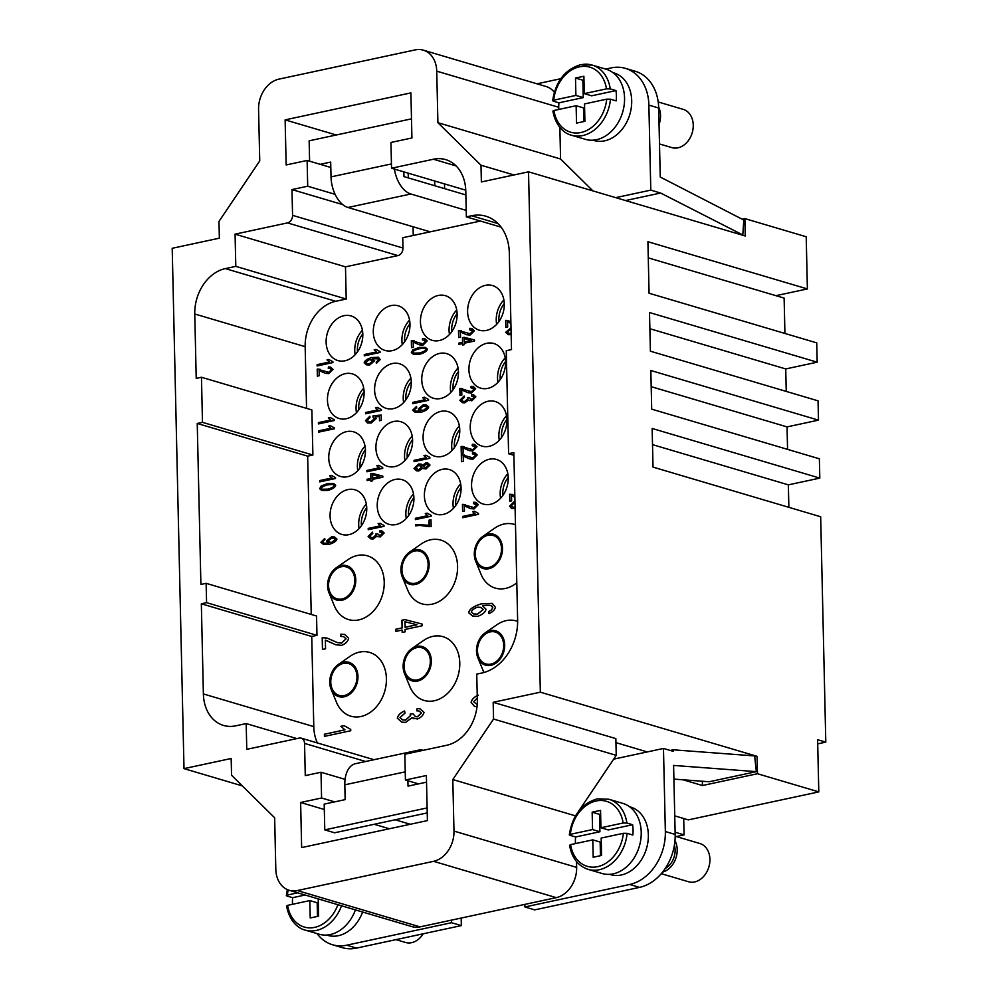 <?xml version="1.0" encoding="UTF-8"?>
<svg xmlns="http://www.w3.org/2000/svg" width="998" height="998" viewBox="0 0 998 998"><rect width="100%" height="100%" fill="white"/><g stroke="black" fill="none" stroke-linecap="round" stroke-linejoin="round"><path stroke-width="1.5" d="M466.216 210.391L410.839 193.999A26.597 15.731 -102.1 0 1 399.1 183.033A26.597 15.731 -102.1 0 1 394.41 169.074M391.453 163.922L331.024 176.883A26.597 15.731 77.9 0 0 336.226 196.519A26.597 15.731 77.9 0 0 347.965 207.484L430.2 231.835M615.729 197.641L650.796 190.119L660.614 193.026L625.534 200.548M480.462 221.045L402.743 237.724L402.98 248.028A6.649 5.102 106.5 0 1 397.878 255.588L345.483 266.84L346.206 299.038L335.727 301.284A39.895 30.601 -73.5 0 0 305.163 346.668L306.561 408.382M413.047 226.758L413.247 235.466M342.713 204.602L291.977 189.583L307.708 186.214L307.122 160.453L286.152 164.944L285.129 119.872L410.902 92.889L411.925 137.961L390.954 142.465L391.54 168.225L433.469 159.231A39.895 30.601 106.5 0 1 445.669 159.618A39.895 30.601 106.5 0 1 465.779 191.117L466.365 216.878L471.605 215.755A46.544 35.703 106.5 0 1 485.839 216.204A46.544 35.703 106.5 0 1 509.317 252.968L511.5 349.562L506.26 350.685L508.606 453.728L513.845 452.593L517.638 620.032A46.544 35.703 106.5 0 1 481.984 672.989L476.745 674.112L477.331 699.872A39.895 30.601 106.5 0 1 446.767 745.256L404.839 754.251L405.425 780.012L426.383 775.508L427.406 820.593L301.646 847.576L300.623 802.492L321.581 798.001L321.007 772.24L305.276 775.608L304.552 743.41A6.649 5.102 -73.5 0 0 301.196 738.158A6.649 5.102 -73.5 0 0 299.163 738.096L246.768 749.336L246.182 723.575L235.703 725.833A39.895 30.601 106.5 0 1 223.502 725.434A39.895 30.601 106.5 0 1 203.38 693.934L201.334 603.778L206.574 602.655L206.137 583.331L200.897 584.454L197.242 423.464L202.482 422.341L201.459 377.256L196.219 378.379L194.76 313.983A39.895 30.601 106.5 0 1 225.323 268.599L235.802 266.354L235.066 234.156L287.474 222.903A6.649 5.102 -73.5 0 0 292.564 215.343L291.977 189.583M201.459 377.256L311.863 409.941L312.885 455.026L307.646 456.148L311.239 614.456M206.137 583.331L316.541 616.016L316.977 635.339L311.738 636.462L313.784 726.619A39.895 30.601 -73.5 0 0 317.389 742.961M321.206 485.976L327.581 483.556L333.669 483.581L335.69 485.29C335.216 487.398 332.559 489.12 327.743 490.455L321.68 490.43L319.647 488.733L321.206 485.976L327.668 483.581L333.706 483.593M334.405 428.766L318.624 432.146L318.599 430.849L330.899 428.217L328.504 426.109L330.375 425.709L334.392 427.917L334.405 428.766M319.098 370.532L319.21 375.735L317.364 376.134L317.202 369.11L328.791 372.316L331.473 369.734L330.014 368.412L328.267 368.337L328.442 366.952L330.65 367.102L333.058 369.422L328.779 373.664L325.36 373.314L319.435 370.62M377.855 361.288L378.729 359.829L378.192 358.831L372.491 358.681L374.649 360.802L369.622 365.019L366.54 364.831L364.183 362.86C364.644 360.702 367.152 358.931 371.718 357.546L378.367 357.259L380.226 359.554L376.383 363.397L376.196 362.137L378.641 359.804L377.706 358.631M365.493 420.595L369.796 416.253L369.996 417.588L367.077 420.258L368.661 421.555L370.969 421.667L374.487 418.649L372.915 417.052L373.127 415.779L381.224 415.081L381.348 420.333L379.502 420.732L379.402 416.503L375.173 416.852L376.196 418.636L371.181 423.015L367.464 422.977L365.493 420.595L369.884 416.278M381.224 415.106L373.202 415.804L372.915 417.052M367.563 423.002L365.58 420.62M367.114 480.562L367.089 479.265L370.857 478.454L370.745 473.85L372.516 473.464L382.82 476.133L382.845 477.194L372.653 479.377L372.691 480.799L370.919 481.186L370.882 479.751L367.114 480.562M368.125 536.487L372.479 532.159L372.765 533.406L369.722 536.151L371.343 537.51L373.052 537.623L376.059 534.891L375.822 534.017L377.518 533.805L380.163 535.614L382.583 533.356L379.702 532.046L380.026 530.674L381.797 530.874L384.168 532.982L380.163 536.961L376.945 536.188L373.115 538.995L370.794 538.845L368.125 536.487L372.566 532.184M379.04 535.564L380.25 535.639L382.671 533.381L381.286 532.208M429.09 526.67L419.871 525.41L415.542 525.834L415.505 524.499L429.252 525.285L429.128 520.083L430.986 519.684L431.148 526.545L429.053 526.657M428.891 525.16L429.128 520.083M418.711 463.983L422.728 465.168L425.897 462.872L427.793 462.985L430.013 465.056L425.984 469.01L422.803 468.124L418.811 470.981L416.54 470.844L413.97 468.511L418.711 463.983L421.206 464.132M415.704 411.139L420.457 411.126L418.249 409.018L423.314 404.776L426.283 404.926L428.691 406.959C428.229 409.08 425.722 410.839 421.181 412.224L414.981 412.174L412.648 410.24L416.49 406.436L416.69 407.646L414.232 409.929L415.667 411.126L420.245 411.064M412.898 349.811L419.272 347.404L425.36 347.429L427.381 349.138C426.907 351.246 424.25 352.968 419.434 354.302L413.372 354.278L411.338 352.581L412.898 349.811L419.36 347.429L425.398 347.441M458.806 344.41L458.781 343.112L462.548 342.302L462.436 337.698L464.207 337.312L474.512 339.969L474.537 341.029L464.344 343.212L464.382 344.647L462.61 345.021L462.573 343.599L458.806 344.41M459.816 400.335L464.17 396.006L464.457 397.254L461.413 399.986L463.035 401.358L464.744 401.458L467.75 398.726L467.513 397.865L469.21 397.653L471.854 399.462L474.275 397.192L471.393 395.894L471.717 394.522L473.489 394.709L475.859 396.83L471.854 400.809L468.636 400.036L464.806 402.843L462.486 402.693L459.816 400.335L464.257 396.031M470.769 399.425L471.942 399.487L474.362 397.216L472.977 396.056M463.209 456.098L463.334 461.301L461.475 461.687L461.313 454.664L472.915 457.882L475.584 455.288L474.125 453.965L472.391 453.89L472.553 452.506L474.761 452.668L477.181 454.976L472.89 459.23L469.472 458.88L463.546 456.186M478.529 514.319L462.748 517.712L462.71 516.415L475.011 513.77L472.628 511.662L474.499 511.263L478.504 513.483L478.529 514.319M515.292 508.581L511.575 508.531L509.604 506.161L513.92 501.819L514.12 503.154L511.188 505.824L512.785 507.121L515.08 507.234M511.725 508.581L509.691 506.186L513.995 501.844M508.493 449.025L508.469 447.703M511.163 334.617L508.231 334.692L505.662 332.359L511.013 327.756L505.749 332.384L508.269 334.704M476.994 706.809L474.387 706.372L471.106 702.417C471.817 699.261 474.212 696.854 478.291 695.182M477.281 697.964L473.738 701.844L476.483 704.039M397.304 718.198C398.065 715.092 400.485 712.697 404.564 711L405.038 713.071L399.961 717.637L402.668 719.92L405.512 720.094L410.527 715.541L410.141 714.094L412.96 713.732L415.505 716.664L417.376 716.751L421.406 712.984L419.11 711.025L416.603 710.801L417.139 708.518L420.083 708.842L424.038 712.36C423.189 715.391 420.969 717.599 417.376 718.997L411.999 717.712L405.625 722.377L401.757 722.14L397.391 718.223C398.152 715.117 400.572 712.722 404.652 711.025M350.747 730.736L324.437 736.374L324.387 734.216L344.884 729.825L340.904 726.307L344.023 725.633L350.71 729.338L350.747 730.736M395.882 631.41L395.832 629.251L402.094 627.904L401.92 620.22L404.876 619.596L422.042 624.024L422.079 625.796L405.101 629.426L405.163 631.809L402.206 632.445L402.144 630.062L395.882 631.41M325.36 640.13L325.56 648.787L322.466 649.461L322.204 637.747L326.895 638.009L337.399 642.6L341.528 643.099L345.982 638.782L343.549 636.587L340.655 636.45L340.942 634.154L344.609 634.416L348.639 638.271C347.84 641.577 345.458 643.935 341.503 645.344L335.802 644.77L325.909 640.267M491.403 610.102L492.812 607.645L491.839 605.961C490.118 605.1 486.999 605.025 482.483 605.749L486.076 609.291C485.19 612.31 482.396 614.656 477.705 616.327L472.553 616.003L468.636 612.722C469.397 609.129 473.576 606.173 481.198 603.852L492.276 603.378L495.37 607.208C494.783 609.915 492.65 612.048 488.958 613.608L488.646 611.512L491.403 610.102L492.738 607.62L491.141 605.661M510.914 323.389L507.558 321.83L507.67 327.032L505.811 327.419L505.662 320.395L510.864 321.506M514.569 497.104L511.5 495.707L511.625 500.909L509.766 501.295L509.604 494.272L514.818 495.382M464.344 505.824L464.457 511.026L462.598 511.425L462.436 504.402L474.038 507.608L476.707 505.013L473.514 503.616L473.688 502.231L475.884 502.393L478.304 504.701L474.025 508.955L470.607 508.606L464.681 505.911M463.022 447.865L463.147 453.067L461.288 453.466L461.126 446.443L472.728 449.649L475.397 447.054L472.204 445.657L472.366 444.272L474.574 444.434L476.994 446.742L472.703 450.996L469.285 450.647L463.359 447.952M461.712 389.906L461.825 395.108L459.966 395.507L459.816 388.484L471.405 391.69L474.087 389.095L470.881 387.698L471.056 386.313L473.264 386.476L475.672 388.783L471.393 393.037L467.975 392.688L462.049 389.993M460.39 331.947L460.515 337.149L458.656 337.549L458.494 330.525L470.095 333.731L472.765 331.136L469.571 329.739L469.746 328.354L471.942 328.517L474.362 330.825L470.07 335.079L466.652 334.729L460.739 332.035M413.234 342.065L413.347 347.267L411.5 347.666L411.338 340.642L422.927 343.848L425.61 341.266L422.404 339.856L422.578 338.472L424.786 338.634L427.194 340.954L422.915 345.196L419.497 344.846L413.571 342.152M428.541 400.298L412.76 403.679L412.735 402.381L425.036 399.749L422.641 397.641L424.512 397.241L428.529 399.45L428.541 400.298M429.864 458.257L414.083 461.637L414.045 460.34L426.346 457.708L423.963 455.599L425.834 455.2L429.839 457.408L429.864 458.257M431.173 516.216L415.393 519.596L415.368 518.299L427.655 515.667L425.273 513.558L427.144 513.159L431.161 515.367L431.173 516.216M384.018 526.333L368.237 529.713L368.2 528.416L380.5 525.784L378.117 523.676L379.989 523.276L383.993 525.484L384.018 526.333M382.696 468.374L366.915 471.755L366.89 470.457L379.178 467.825L376.795 465.717L378.666 465.317L382.683 467.526L382.696 468.374M381.386 410.415L365.605 413.796L365.58 412.498L377.868 409.866L375.485 407.758L377.356 407.359L381.361 409.567L381.386 410.415M380.063 352.456L364.295 355.837L364.258 354.539L376.558 351.907L374.175 349.799L376.034 349.4L380.051 351.608L380.063 352.456M332.908 362.573L317.127 365.954L317.102 364.657L329.39 362.024L327.007 359.916L328.878 359.517L332.883 361.738L332.908 362.573M334.218 420.532L318.437 423.913L318.412 422.616L330.712 419.983L328.33 417.875L330.188 417.476L334.205 419.696L334.218 420.532M335.54 478.491L319.759 481.872L319.734 480.574L332.022 477.942L329.639 475.834L331.511 475.435L335.515 477.655L335.54 478.491M323.913 543.174L328.666 543.162L326.458 541.053L331.523 536.812L334.505 536.961L336.912 539.007C336.438 541.116 333.943 542.875 329.402 544.272L323.19 544.222L320.869 542.288L324.699 538.471L324.899 539.681L322.441 541.976L323.876 543.162L328.454 543.112M346.294 418.736A23.266 17.852 106.5 0 1 339.17 418.511A23.266 17.852 106.5 0 1 327.706 395.62A23.266 17.852 106.5 0 1 345.271 373.664A23.266 17.852 106.5 0 1 352.394 373.888A23.266 17.852 106.5 0 1 363.858 396.78A23.266 17.852 106.5 0 1 346.294 418.736M347.603 476.695A23.266 17.852 106.5 0 1 340.493 476.47A23.266 17.852 106.5 0 1 329.016 453.579A23.266 17.852 106.5 0 1 346.58 431.623A23.266 17.852 106.5 0 1 353.704 431.847A23.266 17.852 106.5 0 1 365.181 454.739A23.266 17.852 106.5 0 1 347.603 476.695M348.926 534.654A23.266 17.852 106.5 0 1 341.803 534.429A23.266 17.852 106.5 0 1 330.326 511.537A23.266 17.852 106.5 0 1 347.903 489.581A23.266 17.852 106.5 0 1 355.014 489.806A23.266 17.852 106.5 0 1 366.491 512.698A23.266 17.852 106.5 0 1 348.926 534.654M392.139 350.66A23.266 17.852 106.5 0 1 385.028 350.435A23.266 17.852 106.5 0 1 373.551 327.544A23.266 17.852 106.5 0 1 391.116 305.575A23.266 17.852 106.5 0 1 398.239 305.812A23.266 17.852 106.5 0 1 409.716 328.691A23.266 17.852 106.5 0 1 392.139 350.66M393.449 408.619A23.266 17.852 106.5 0 1 386.338 408.394A23.266 17.852 106.5 0 1 374.861 385.502A23.266 17.852 106.5 0 1 392.426 363.534A23.266 17.852 106.5 0 1 399.549 363.771A23.266 17.852 106.5 0 1 411.026 386.65A23.266 17.852 106.5 0 1 393.449 408.619M394.771 466.577A23.266 17.852 106.5 0 1 387.648 466.353A23.266 17.852 106.5 0 1 376.171 443.461A23.266 17.852 106.5 0 1 393.748 421.493A23.266 17.852 106.5 0 1 400.859 421.73A23.266 17.852 106.5 0 1 412.336 444.609A23.266 17.852 106.5 0 1 394.771 466.577M396.081 524.536A23.266 17.852 106.5 0 1 388.971 524.312A23.266 17.852 106.5 0 1 377.494 501.42A23.266 17.852 106.5 0 1 395.058 479.452A23.266 17.852 106.5 0 1 402.182 479.689A23.266 17.852 106.5 0 1 413.659 502.568A23.266 17.852 106.5 0 1 396.081 524.536M439.295 340.543A23.266 17.852 106.5 0 1 432.184 340.318A23.266 17.852 106.5 0 1 420.707 317.426A23.266 17.852 106.5 0 1 438.272 295.458A23.266 17.852 106.5 0 1 445.395 295.682A23.266 17.852 106.5 0 1 456.872 318.574A23.266 17.852 106.5 0 1 439.295 340.543M440.617 398.501A23.266 17.852 106.5 0 1 433.494 398.277A23.266 17.852 106.5 0 1 422.017 375.385A23.266 17.852 106.5 0 1 439.594 353.417A23.266 17.852 106.5 0 1 446.705 353.641A23.266 17.852 106.5 0 1 458.182 376.533A23.266 17.852 106.5 0 1 440.617 398.501M441.927 456.46A23.266 17.852 106.5 0 1 434.816 456.236A23.266 17.852 106.5 0 1 423.339 433.344A23.266 17.852 106.5 0 1 440.904 411.376A23.266 17.852 106.5 0 1 448.027 411.6A23.266 17.852 106.5 0 1 459.504 434.492A23.266 17.852 106.5 0 1 441.927 456.46M443.249 514.419A23.266 17.852 106.5 0 1 436.126 514.195A23.266 17.852 106.5 0 1 424.649 491.303A23.266 17.852 106.5 0 1 442.226 469.334A23.266 17.852 106.5 0 1 449.337 469.559A23.266 17.852 106.5 0 1 460.814 492.451A23.266 17.852 106.5 0 1 443.249 514.419M486.463 330.425A23.266 17.852 106.5 0 1 479.339 330.188A23.266 17.852 106.5 0 1 467.862 307.309A23.266 17.852 106.5 0 1 485.44 285.341A23.266 17.852 106.5 0 1 492.55 285.565A23.266 17.852 106.5 0 1 504.027 308.457A23.266 17.852 106.5 0 1 486.463 330.425M487.773 388.384A23.266 17.852 106.5 0 1 480.662 388.147A23.266 17.852 106.5 0 1 469.185 365.268A23.266 17.852 106.5 0 1 486.75 343.3A23.266 17.852 106.5 0 1 493.873 343.524A23.266 17.852 106.5 0 1 505.35 366.416A23.266 17.852 106.5 0 1 487.773 388.384M489.095 446.343A23.266 17.852 106.5 0 1 481.972 446.106A23.266 17.852 106.5 0 1 470.495 423.227A23.266 17.852 106.5 0 1 488.072 401.258A23.266 17.852 106.5 0 1 495.183 401.483A23.266 17.852 106.5 0 1 506.66 424.375A23.266 17.852 106.5 0 1 489.095 446.343M490.405 504.302A23.266 17.852 106.5 0 1 483.294 504.065A23.266 17.852 106.5 0 1 471.817 481.186A23.266 17.852 106.5 0 1 489.382 459.217A23.266 17.852 106.5 0 1 496.505 459.442A23.266 17.852 106.5 0 1 507.982 482.333A23.266 17.852 106.5 0 1 490.405 504.302M344.984 360.777A23.266 17.852 106.5 0 1 337.86 360.552A23.266 17.852 106.5 0 1 326.383 337.661A23.266 17.852 106.5 0 1 343.961 315.705A23.266 17.852 106.5 0 1 351.071 315.929A23.266 17.852 106.5 0 1 362.548 338.821A23.266 17.852 106.5 0 1 344.984 360.777M338.447 664.369L350.161 656.247A33.246 25.499 106.5 0 1 359.492 652.106A33.246 25.499 106.5 0 1 386.413 678.677A33.246 25.499 106.5 0 1 360.952 716.502A33.246 25.499 106.5 0 1 336.513 702.367L331.099 689.181A17.889 13.723 106.5 0 1 338.447 664.369A17.889 13.723 106.5 0 1 343.474 662.136A17.889 13.723 106.5 0 1 357.958 676.432A17.889 13.723 106.5 0 1 344.26 696.791A17.889 13.723 106.5 0 1 331.099 689.181M336.251 567.762L347.965 559.653A33.246 25.499 106.5 0 1 357.296 555.512A33.246 25.499 106.5 0 1 384.23 582.084A33.246 25.499 106.5 0 1 358.756 619.908A33.246 25.499 106.5 0 1 334.318 605.761L328.916 592.575A17.889 13.723 106.5 0 1 336.251 567.762A17.889 13.723 106.5 0 1 341.279 565.542A17.889 13.723 106.5 0 1 355.775 579.838A17.889 13.723 106.5 0 1 342.065 600.197A17.889 13.723 106.5 0 1 328.916 592.575M411.812 648.625L423.526 640.504A33.246 25.499 106.5 0 1 432.845 636.362A33.246 25.499 106.5 0 1 459.779 662.946A33.246 25.499 106.5 0 1 434.317 700.758A33.246 25.499 106.5 0 1 409.866 686.624L404.464 673.438A17.889 13.723 106.5 0 1 411.812 648.625A17.889 13.723 106.5 0 1 416.827 646.392A17.889 13.723 106.5 0 1 431.323 660.701A17.889 13.723 106.5 0 1 417.613 681.048A17.889 13.723 106.5 0 1 404.464 673.438M409.617 552.031L421.331 543.91A33.246 25.499 106.5 0 1 430.662 539.768A33.246 25.499 106.5 0 1 457.583 566.34A33.246 25.499 106.5 0 1 432.122 604.164A33.246 25.499 106.5 0 1 407.683 590.018L402.269 576.844A17.889 13.723 106.5 0 1 409.617 552.031A17.889 13.723 106.5 0 1 414.644 549.798A17.889 13.723 106.5 0 1 429.128 564.095A17.889 13.723 106.5 0 1 415.43 584.454A17.889 13.723 106.5 0 1 402.269 576.844M483.955 672.502A33.246 25.499 106.5 0 1 483.232 670.881L477.83 657.694A17.889 13.723 106.5 0 1 485.178 632.882A17.889 13.723 106.5 0 1 490.193 630.649A17.889 13.723 106.5 0 1 504.689 644.957A17.889 13.723 106.5 0 1 490.979 665.304A17.889 13.723 106.5 0 1 477.83 657.694M485.178 632.882L496.879 624.773A33.246 25.499 106.5 0 1 506.211 620.619A33.246 25.499 106.5 0 1 517.65 621.38M516.802 582.782A33.246 25.499 106.5 0 1 505.487 588.421A33.246 25.499 106.5 0 1 481.036 574.287L475.634 561.101A17.889 13.723 106.5 0 1 482.982 536.288A17.889 13.723 106.5 0 1 487.997 534.055A17.889 13.723 106.5 0 1 502.493 548.351A17.889 13.723 106.5 0 1 488.783 568.71A17.889 13.723 106.5 0 1 475.634 561.101M482.982 536.288L494.696 528.167A33.246 25.499 106.5 0 1 504.015 524.025A33.246 25.499 106.5 0 1 515.479 524.786M362.399 330.238A23.266 17.852 -73.5 0 0 355.151 354.714M507.832 473.751A23.266 17.852 -73.5 0 0 500.584 498.239M506.522 415.792A23.266 17.852 -73.5 0 0 499.274 440.28M505.2 357.833A23.266 17.852 -73.5 0 0 497.952 382.321M503.89 299.874A23.266 17.852 -73.5 0 0 496.642 324.362M460.677 483.88A23.266 17.852 -73.5 0 0 453.429 508.356M459.354 425.921A23.266 17.852 -73.5 0 0 452.106 450.397M458.045 367.963A23.266 17.852 -73.5 0 0 450.797 392.439M456.722 310.004A23.266 17.852 -73.5 0 0 449.474 334.48M413.509 493.998A23.266 17.852 -73.5 0 0 406.261 518.473M412.199 436.039A23.266 17.852 -73.5 0 0 404.951 460.515M410.877 378.08A23.266 17.852 -73.5 0 0 403.629 402.556M409.567 320.121A23.266 17.852 -73.5 0 0 402.319 344.597M366.353 504.115A23.266 17.852 -73.5 0 0 359.105 528.591M365.031 446.156A23.266 17.852 -73.5 0 0 357.783 470.632M363.721 388.197A23.266 17.852 -73.5 0 0 356.473 412.673M321.718 490.442L319.734 488.758L321.294 486.001M322.354 489.257L327.793 489.145C331.872 488.01 334.006 486.849 334.18 485.639L332.945 484.417L327.618 484.891C323.539 486.026 321.406 487.199 321.231 488.396L322.317 489.245L327.718 489.12C331.798 487.985 333.918 486.824 334.093 485.614L332.945 484.417M330.413 425.747L328.504 426.109M330.899 428.217L328.591 426.134M330.974 428.242L318.686 430.874L318.711 432.134M322.167 371.93L319.185 370.557M325.398 373.327L322.242 371.955M328.442 366.952L330.687 367.114M328.529 366.977L328.354 368.312M326.396 372.042L328.878 372.341L331.548 369.759L330.051 368.424M317.202 369.11L320.059 369.272M317.277 369.135L317.439 376.121M366.578 364.844L364.27 362.885C364.719 360.727 367.239 358.956 371.805 357.571L378.454 357.284M376.196 362.137L377.93 361.313M376.271 362.162L376.458 363.372M367.252 363.621L369.472 363.709L372.94 360.902L369.485 359.529L365.767 362.486L367.177 363.596L369.559 363.734L373.027 360.927L371.443 359.642M379.402 416.503L379.577 420.707M368.711 421.568L371.056 421.692L374.574 418.673L373.052 417.089M367.089 479.265L367.202 480.549M370.882 479.751L370.994 481.161M382.82 476.133L372.603 473.489L370.832 473.875L370.932 478.479L367.177 479.29M372.703 478.104L379.801 476.582L372.553 474.749L372.703 478.104M372.628 478.079L379.714 476.557M370.832 538.858L368.2 536.512M376.945 536.188L378.13 536.837M380.026 530.674L381.835 530.874M380.101 530.699L379.789 532.034M379.128 535.589L380.25 535.639M377.506 533.843L375.822 534.017M371.381 537.523L373.127 537.648L376.134 534.916L375.909 534.042M415.505 524.499L429.327 525.297M415.592 524.524L415.617 525.821M430.986 519.721L429.215 520.108M422.728 465.168L425.984 462.897L427.83 462.997M416.578 470.856L414.058 468.536L418.786 464.008M422.803 468.124L424.113 468.898M426.046 467.688L428.429 465.405L425.996 464.195L423.514 466.478L426.046 467.688L428.516 465.43L426.084 464.22M425.996 464.195L427.181 464.282M417.164 469.559L418.836 469.671L422.004 466.802L420.408 465.442M415.555 468.187L418.748 469.646L421.929 466.777L418.723 465.33L415.555 468.187M415.018 412.186L412.735 410.265L416.565 406.46M420.457 411.126L418.324 409.043L423.401 404.801L426.333 404.939M421.393 410.178L423.539 410.278L427.107 407.471L425.547 406.248L423.289 406.124L419.958 408.968L421.393 410.178L423.614 410.303L427.194 407.496L425.585 406.261M413.409 354.29L411.426 352.606L412.985 349.836M414.045 353.105L419.484 352.993C423.564 351.857 425.697 350.685 425.872 349.487L424.637 348.265L419.31 348.739C415.23 349.874 413.097 351.034 412.923 352.244L414.008 353.092L419.409 352.968C423.489 351.832 425.61 350.66 425.797 349.462L424.637 348.265M458.781 343.112L458.893 344.385M462.573 343.599L462.685 345.009M474.512 339.981L464.295 337.336L462.523 337.723L462.623 342.326L458.868 343.137M464.394 341.952L471.493 340.43L464.245 338.596L464.394 341.952M464.32 341.927L471.405 340.405M462.523 402.705L459.903 400.36M468.636 400.036L469.821 400.672M471.717 394.522L473.526 394.721M471.792 394.547L471.48 395.882M470.819 399.437L471.942 399.487M469.197 397.691L467.513 397.865M463.072 401.371L464.819 401.483L467.837 398.751L467.6 397.89M466.278 457.496L463.297 456.123M469.509 458.893L466.365 457.521M472.553 452.506L474.799 452.68M472.64 452.531L472.478 453.878M470.432 457.583L472.99 457.907L475.659 455.313L474.125 453.965M461.313 454.664L464.17 454.839M461.4 454.689L461.55 461.675M474.524 511.3L472.628 511.662M475.011 513.77L472.703 511.687M475.085 513.795L462.798 516.44L462.823 517.688M512.822 507.134L515.08 507.271M508.493 448.888L508.469 447.927M508.855 333.407L511.138 333.32M511.038 329.115L507.246 332.035L508.818 333.394L511.138 333.257M474.611 706.434L471.193 702.442C471.904 699.286 474.3 696.878 478.366 695.207M401.795 722.153L397.391 718.223M411.999 717.712L413.945 718.772M417.139 708.518L420.133 708.854M417.214 708.543L416.69 710.801M415.542 716.676L417.463 716.776L421.493 713.009L419.148 711.038M412.947 713.77L410.141 714.094M402.755 719.945L405.6 720.119L410.615 715.566L410.215 714.119M344.048 725.671L340.904 726.307M344.884 729.825L340.992 726.332M344.959 729.837L324.475 734.241L324.525 736.362M395.832 629.251L395.957 631.397M402.144 630.062L402.281 632.433M422.042 624.024L404.963 619.621L402.007 620.245L402.182 627.929L395.907 629.276M405.138 627.293L416.964 624.76L404.926 621.729L405.138 627.293M405.051 627.268L416.877 624.736M330.475 642.462L325.448 640.155M335.839 644.783L330.563 642.487M340.942 634.154L344.659 634.429M341.029 634.167L340.742 636.437M337.436 642.612L341.615 643.124L346.069 638.807L343.636 636.612M322.204 637.747L326.932 638.021M322.279 637.772L322.554 649.436M472.603 616.016L468.711 612.747C469.472 609.154 473.663 606.198 481.273 603.877L492.363 603.403M491.914 605.986L491.178 605.674M488.646 611.512L491.49 610.127M488.733 611.524L489.032 613.583M473.613 613.957L477.531 614.157L483.306 609.491L480.737 607.37L477.481 607.171C474.1 608.381 472.029 610.028 471.268 612.098L473.613 613.957L477.456 614.132L483.232 609.466L480.662 607.345M510.627 323.227L507.633 321.855M505.662 320.395L508.518 320.57M505.736 320.42L505.899 327.406M514.644 497.129L511.587 495.732M509.604 494.272L512.461 494.447M509.691 494.297L509.841 501.283M467.401 507.221L464.419 505.849M470.644 508.618L467.488 507.246M473.688 502.231L475.934 502.406M473.763 502.256L473.601 503.603M471.605 507.321L474.125 507.633L476.795 505.038L475.298 503.716M462.436 504.402L465.293 504.564M462.523 504.427L462.685 511.4M466.091 449.262L463.109 447.89M469.322 450.659L466.178 449.287M472.366 444.272L474.611 444.447M472.453 444.297L472.291 445.644M470.245 449.349L472.803 449.674L475.472 447.079L473.975 445.757M461.126 446.443L463.983 446.605M461.213 446.468L461.363 453.441M464.781 391.303L461.787 389.931M468.012 392.701L464.856 391.328M471.056 386.313L473.301 386.488M471.143 386.338L470.969 387.686M468.935 391.391L471.493 391.715L474.162 389.12L472.615 387.785M459.816 388.484L462.673 388.646M459.891 388.509L460.053 395.482M463.459 333.344L460.477 331.972M466.702 334.742L463.546 333.369M469.746 328.354L471.979 328.529M469.821 328.379L469.659 329.727M467.7 333.457L470.17 333.756L472.852 331.161L471.306 329.827M458.494 330.525L461.35 330.687M458.581 330.55L458.731 337.524M416.303 343.462L413.309 342.089M419.534 344.859L416.378 343.487M422.578 338.472L424.824 338.646M422.665 338.497L422.491 339.844M420.532 343.574L423.015 343.873L425.684 341.291L424.138 339.944M411.338 340.642L414.195 340.805M411.413 340.667L411.575 347.641M424.549 397.266L422.641 397.641M425.036 399.749L422.728 397.666M425.111 399.774L412.823 402.406L412.848 403.666M425.859 455.225L423.963 455.599M426.346 457.708L424.038 455.624M426.42 457.733L414.133 460.365L414.158 461.625M427.181 513.184L425.273 513.558M427.655 515.667L425.36 513.583M427.743 515.692L415.442 518.324L415.48 519.584M380.013 523.314L378.117 523.676M380.5 525.784L378.192 523.701M380.575 525.809L368.287 528.441L368.312 529.701M378.704 465.355L376.795 465.717M379.178 467.825L376.882 465.742M379.265 467.85L366.977 470.482L367.002 471.742M377.381 407.396L375.485 407.758M377.868 409.866L375.572 407.783M377.955 409.891L365.655 412.523L365.68 413.783M376.071 349.437L374.175 349.799M376.558 351.907L374.25 349.824M376.633 351.932L364.345 354.564L364.37 355.824M328.903 359.554L327.007 359.916M329.39 362.024L327.094 359.941M329.477 362.049L317.177 364.682L317.214 365.942M330.226 417.513L328.33 417.875M330.712 419.983L328.404 417.9M330.787 420.008L318.499 422.641L318.524 423.901M331.536 475.472L329.639 475.834M332.022 477.942L329.727 475.859M332.109 477.967L319.809 480.599L319.834 481.859M323.24 544.234L320.944 542.313L324.787 538.496M328.666 543.162L326.546 541.078L331.61 536.837L334.542 536.974M329.652 542.238L331.835 542.338L335.403 539.531L333.843 538.309L331.498 538.172L328.167 541.016L329.614 542.226L331.748 542.313L335.328 539.506L333.756 538.284M364.108 391.852A19.948 15.307 -73.5 0 0 358.793 409.816M648.276 257.883L775.945 295.67L807.382 288.933L647.914 241.716L649.074 293.237L816.738 342.875L817.175 362.187L649.511 312.549L650.397 351.196L818.048 400.834L818.485 420.146L650.833 370.507L651.706 409.155L819.37 458.793L819.807 478.104L788.358 484.853L788.869 507.333M819.807 478.104L652.143 428.466L653.029 467.114L820.68 516.752L825.795 742.138L817.711 743.872M775.945 295.67L784.129 298.103L784.927 333.457M817.175 362.187L785.738 368.936L786.237 391.416M818.485 420.146L787.048 426.894L787.559 449.374M362.798 333.893A19.948 15.307 -73.5 0 0 357.484 351.857M508.219 477.418A19.948 15.307 -73.5 0 0 502.905 495.37M506.909 419.459A19.948 15.307 -73.5 0 0 501.595 437.411M505.599 361.501A19.948 15.307 -73.5 0 0 500.272 379.452M504.277 303.542A19.948 15.307 -73.5 0 0 498.963 321.493M461.064 487.535A19.948 15.307 -73.5 0 0 455.749 505.499M459.754 429.577A19.948 15.307 -73.5 0 0 454.427 447.541M458.431 371.618A19.948 15.307 -73.5 0 0 453.117 389.582M457.121 313.659A19.948 15.307 -73.5 0 0 451.807 331.623M413.908 497.653A19.948 15.307 -73.5 0 0 408.581 515.617M412.586 439.694A19.948 15.307 -73.5 0 0 407.271 457.658M411.276 381.735A19.948 15.307 -73.5 0 0 405.949 399.699M409.953 323.776A19.948 15.307 -73.5 0 0 404.639 341.74M366.74 507.77A19.948 15.307 -73.5 0 0 361.426 525.734M365.43 449.811A19.948 15.307 -73.5 0 0 360.103 467.775M652.517 444.634L788.358 484.853M649.885 328.716L785.738 368.936M651.195 386.675L787.048 426.894M242.339 785.9L184.006 768.622L172.205 248.29L219.36 238.173L218.986 221.419L259.742 160.915L258.569 109.393A26.597 20.397 106.5 0 1 278.941 79.129L415.193 49.9A26.597 20.397 106.5 0 1 423.327 50.162A26.597 20.397 106.5 0 1 436.737 71.157L437.897 122.679L480.986 165.206L481.373 181.948L528.528 171.831L540.342 692.175L493.174 702.293L493.561 719.034L452.805 779.55L453.978 831.072A26.597 20.397 106.5 0 1 433.606 861.324L297.354 890.553A26.597 20.397 106.5 0 1 289.22 890.303A26.597 20.397 106.5 0 1 275.81 869.295L274.65 817.774L231.548 775.246L231.174 758.505L184.006 768.622M344.223 695.556A16.617 12.749 106.5 0 1 339.145 695.394A16.617 12.749 106.5 0 1 330.949 679.052A16.617 12.749 106.5 0 1 343.499 663.358A16.617 12.749 106.5 0 1 348.576 663.52A16.617 12.749 106.5 0 1 356.773 679.875A16.617 12.749 106.5 0 1 344.223 695.556M342.04 598.962A16.617 12.749 106.5 0 1 336.95 598.8A16.617 12.749 106.5 0 1 328.754 582.458A16.617 12.749 106.5 0 1 341.304 566.764A16.617 12.749 106.5 0 1 346.393 566.926A16.617 12.749 106.5 0 1 354.589 583.281A16.617 12.749 106.5 0 1 342.04 598.962M417.588 679.825A16.617 12.749 106.5 0 1 412.511 679.663A16.617 12.749 106.5 0 1 404.302 663.308A16.617 12.749 106.5 0 1 416.865 647.627A16.617 12.749 106.5 0 1 421.942 647.789A16.617 12.749 106.5 0 1 430.138 664.132A16.617 12.749 106.5 0 1 417.588 679.825M415.393 583.219A16.617 12.749 106.5 0 1 410.315 583.057A16.617 12.749 106.5 0 1 402.119 566.714A16.617 12.749 106.5 0 1 414.669 551.021A16.617 12.749 106.5 0 1 419.746 551.183A16.617 12.749 106.5 0 1 427.942 567.538A16.617 12.749 106.5 0 1 415.393 583.219M490.954 664.082A16.617 12.749 106.5 0 1 485.864 663.92A16.617 12.749 106.5 0 1 477.668 647.565A16.617 12.749 106.5 0 1 490.218 631.884A16.617 12.749 106.5 0 1 495.307 632.046A16.617 12.749 106.5 0 1 503.503 648.388A16.617 12.749 106.5 0 1 490.954 664.082M488.758 567.488A16.617 12.749 106.5 0 1 483.681 567.326A16.617 12.749 106.5 0 1 475.472 550.971A16.617 12.749 106.5 0 1 488.022 535.277A16.617 12.749 106.5 0 1 493.112 535.439A16.617 12.749 106.5 0 1 501.308 551.794A16.617 12.749 106.5 0 1 488.758 567.488M307.646 456.148L197.242 423.464M312.885 455.026L202.482 422.341M346.206 299.038L235.802 266.354M345.483 266.84L235.066 234.156M345.071 779.363L321.007 772.24M427.119 807.918L324.774 829.874L324.188 804.126L334.667 801.868L321.581 798.001M410.303 824.261L395.183 819.782M296.868 738.582L246.182 723.575M311.738 636.462L201.334 603.778M316.977 635.339L206.574 602.655M335.103 194.323L307.708 186.214M330.8 167.464L307.122 160.453M408.194 173.153L408.307 177.893M336.239 134.992L285.129 119.872M465.754 190.194L391.54 168.225M501.121 227.17L466.365 216.878M513.908 455.288L508.606 453.728M663.47 748.45L665.354 831.534A46.544 35.703 106.5 0 1 629.701 884.478L524.898 906.97L534.703 909.877L639.506 887.384A46.544 35.703 -73.5 0 0 675.172 834.44L673.6 765.429L756.334 771.641L754.625 755.923L673.251 749.81L673.288 751.357L663.47 748.45L613.695 759.141L616.24 755.349L615.853 738.607L493.174 702.293M407.908 780.748L408.032 786.137L418.511 783.879L405.425 780.012M418.511 783.879L426.545 782.158M289.22 890.303L411.9 926.618A26.597 20.397 106.5 0 0 420.033 926.88L556.273 897.639L433.606 861.324M389.332 828.764L374.213 824.286M324.313 809.503L300.623 802.492M616.24 755.349L493.561 719.034M575.472 815.865L452.805 779.55M613.695 759.141L578.466 811.436M576.52 861.573L576.657 867.387A26.597 20.397 106.5 0 1 556.273 897.639M423.327 50.162L545.993 86.477A26.597 20.397 106.5 0 1 554.302 92.19M559.866 127.432L560.577 159.006L437.897 122.679M513.945 174.962L480.986 165.206M560.577 159.006L592.887 190.88M674.748 815.865L688.321 819.882L818.797 791.888L757.47 773.724L702.442 785.526L683.069 779.8M742.15 219.186L744.87 218.612L745.256 235.99L528.528 171.831M754.725 756.846L757.07 756.334L757.47 773.724M702.343 781.247L702.442 785.526M615.953 742.649L647.278 751.931M757.07 756.334L540.342 692.175M807.382 288.933L806.209 236.763L744.87 218.612M818.797 791.888L817.611 739.718L825.795 742.138M524.898 906.97L524.836 904.388M451.47 920.131L451.533 922.713L346.73 945.193A46.544 35.703 106.5 0 1 332.496 944.744A46.544 35.703 106.5 0 1 317.09 933.617M414.257 752.23A26.597 15.731 -102.1 0 1 418.474 750.159A26.597 15.731 -102.1 0 1 423.164 750.321M418.474 750.159L355.587 763.657A26.597 15.731 77.9 0 0 349.188 768.011A26.597 15.731 77.9 0 0 344.821 784.815L345.146 799.623L334.667 801.868M609.591 874.335L610.576 874.635A35.242 27.033 -73.5 0 0 648.351 834.889A35.242 27.033 -73.5 0 0 630.586 807.058L629.601 806.758M569.546 845.206C571.792 857.868 577.992 865.915 588.121 869.37L602.031 873.487A36.564 28.056 -73.5 0 0 641.227 832.232A36.564 28.056 -73.5 0 0 622.789 803.365L608.88 799.248A36.564 28.056 -73.5 0 1 626.894 823.038L632.62 824.735A36.564 28.056 106.5 0 1 633.044 829.812A36.564 28.056 106.5 0 1 632.857 835.039L627.131 833.342L623.376 833.305L601.17 838.07L601.569 855.461L593.186 857.257L592.787 839.867L600.147 842.05L600.459 855.698M575.459 843.597A36.564 28.056 106.5 0 1 575.409 842.187A36.564 28.056 106.5 0 1 575.596 836.973L569.87 835.276L570.357 834.328L592.562 829.563L599.923 831.746L599.524 814.356L600.634 814.119M592.562 829.563L592.163 812.185L600.547 810.376L600.946 827.766L623.139 823.001L626.894 823.038M600.946 827.766L608.306 829.949L632.62 824.735M592.163 812.185L599.524 814.356M575.596 836.973L599.923 831.746M569.87 835.276L570.357 834.328A33.907 26.01 -73.5 0 1 596.118 800.982A33.907 26.01 -73.5 0 1 623.139 823.001M592.787 839.867L570.594 844.632L570.108 845.58M362.611 912.022A35.242 27.033 106.5 0 1 327.618 935.351L326.62 935.051M355.413 909.889A36.564 28.056 106.5 0 1 319.061 934.203L305.151 930.086A36.564 28.056 106.5 0 0 316.341 930.435A36.564 28.056 106.5 0 0 341.516 905.772M292.489 904.3A36.564 28.056 106.5 0 1 292.439 902.903A36.564 28.056 106.5 0 1 292.626 897.676L286.9 895.992L287.387 895.044L297.753 892.823M305.114 895.006L292.626 897.676M318.212 898.874L318.599 916.176L310.216 917.973L309.829 900.583L317.189 902.766L317.489 916.414M286.9 895.992L287.387 895.044A33.907 26.01 106.5 0 1 288.222 889.966M309.829 900.583L287.624 905.348L287.137 906.296M675.122 832.232L684.079 834.877L676.32 836.549M683.705 818.51L684.079 834.877M665.292 868.41A17.29 13.261 -73.5 0 0 675.097 850.022A17.29 13.261 -73.5 0 0 674.386 845.231M662.597 872.102A19.948 15.307 -73.5 0 0 677.193 849.572A19.948 15.307 -73.5 0 0 674.972 840.565M661.275 873.687L688.533 881.758A19.948 15.307 -73.5 0 0 709.915 859.266A19.948 15.307 -73.5 0 0 699.848 843.51L675.184 836.212M756.334 771.641L709.179 781.758L673.912 779.114M673.251 749.81L670.244 750.459M332.496 944.744L342.314 947.651A46.544 35.703 -73.5 0 0 356.548 948.1L461.35 925.608L461.176 918.048M423.177 933.804A19.948 15.307 106.5 0 1 405.562 942.474L395.981 939.642M451.533 922.713L461.35 925.608M324.774 829.874L334.592 832.781L427.231 812.908M330.8 167.065L330.014 167.227M320.208 164.321L330.687 162.075L331.024 176.883M434.804 185.74L434.704 181M650.796 190.119L648.875 105.114A46.544 35.703 -73.5 0 0 625.397 68.363A46.544 35.703 -73.5 0 0 611.163 67.901L605.674 69.087M560.751 78.717L536.999 83.82M403.841 171.856L403.953 176.609L465.866 194.934M612.934 72.617L613.932 72.904A35.242 27.033 106.5 0 1 631.697 100.736A35.242 27.033 106.5 0 1 593.922 140.481L592.924 140.194M581.036 64.745A36.564 28.056 106.5 0 1 592.226 65.095L606.123 69.211A36.564 28.056 106.5 0 1 624.561 98.091A36.564 28.056 106.5 0 1 585.364 139.333L571.467 135.217A36.564 28.056 106.5 0 0 582.645 135.578A36.564 28.056 106.5 0 0 610.477 99.189L606.722 99.164L584.516 103.929L584.915 121.319L576.532 123.116L576.133 105.726L553.927 110.491L553.441 111.427M558.805 109.443A36.564 28.056 106.5 0 1 558.743 108.034A36.564 28.056 106.5 0 1 558.93 102.819L553.216 101.122L553.69 100.187L575.896 95.421L583.256 97.604L558.93 102.819M575.896 95.421L575.497 78.031L583.892 76.235L584.279 93.625L606.485 88.859L610.24 88.884L615.966 90.581A36.564 28.056 106.5 0 1 616.39 95.671A36.564 28.056 106.5 0 1 616.203 100.885L610.477 99.189M553.216 101.122L553.69 100.187A33.907 26.01 106.5 0 1 579.464 66.829A33.907 26.01 106.5 0 1 606.485 88.859M576.133 105.726L583.493 107.909L583.805 121.556M615.966 90.581L591.639 95.808L584.279 93.625M583.967 79.977L582.869 80.214L583.256 97.604M575.497 78.031L582.869 80.214M444.509 183.906L444.621 188.647M411.488 118.849L309.143 140.818L309.605 161.189M625.397 68.363L635.215 71.257A46.544 35.703 106.5 0 1 658.68 108.021L660.252 177.033L743.822 220.047L742.799 234.954L660.614 193.026M658.655 107.098A19.948 15.307 106.5 0 1 660.539 115.431A19.948 15.307 106.5 0 1 659.054 124.463M658.206 101.971L683.193 109.368A19.948 15.307 106.5 0 1 693.248 125.112A19.948 15.307 106.5 0 1 671.866 147.617L659.503 143.949M347.965 207.484L410.839 193.999M402.98 248.028L292.564 215.343M305.163 346.668L194.76 313.983M335.727 301.284L225.323 268.599M397.878 255.588L287.474 222.903M456.111 165.93L433.469 159.231M365.63 761.499L304.552 743.41M313.784 726.619L203.38 693.934M498.027 223.577L471.605 215.755M576.657 867.387L453.978 831.072M420.033 926.88L297.354 890.553M558.73 107.285L436.737 71.157M588.121 869.37A36.564 28.056 -73.5 0 0 599.311 869.72A36.564 28.056 -73.5 0 0 627.131 833.342M570.594 844.632A33.907 26.01 -73.5 0 0 597.615 866.663A33.907 26.01 -73.5 0 0 623.376 833.305M337.91 904.712A33.907 26.01 106.5 0 1 314.644 927.379A33.907 26.01 106.5 0 1 287.624 905.348M665.354 831.534L675.172 834.44M629.701 884.478L639.506 887.384M346.73 945.193L356.548 948.1M344.821 784.815L405.238 771.841M552.655 100.723C555.686 81.424 564.98 69.423 580.537 64.72L592.226 65.095A36.564 28.056 106.5 0 1 610.24 88.884M606.722 99.164A33.907 26.01 106.5 0 1 580.948 132.522A33.907 26.01 106.5 0 1 553.927 110.491M648.875 105.114L658.68 108.021M373.976 759.703L301.196 738.158M569.309 834.864C572.353 815.591 581.647 803.59 597.203 798.862L608.88 799.248M286.576 905.922C289.62 922.551 299.5 928.851 305.151 930.086M287.324 889.605L286.351 895.58M552.892 111.065C555.923 127.682 565.816 133.994 571.467 135.217"/></g></svg>
